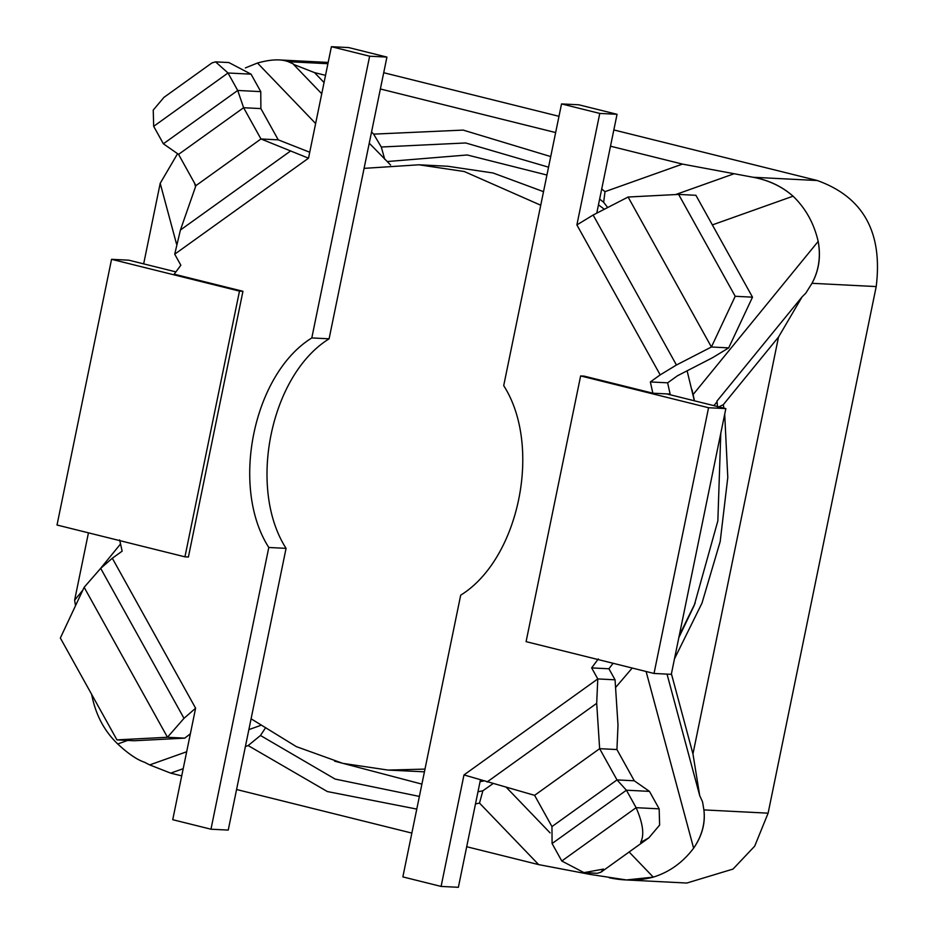 <?xml version="1.0" encoding="UTF-8"?>
<svg xmlns="http://www.w3.org/2000/svg" width="934" height="934" viewBox="0 0 934 934"><rect width="100%" height="100%" fill="white"/><g stroke="black" fill="none" stroke-linecap="round" stroke-linejoin="round"><path stroke-width="1.4" d="M364.085 168.365L418.934 164.793L464.28 171.529L540.739 205.223M424.993 769.102L388.135 770.083L342.79 763.358L296.37 746.64L251.094 718.806M388.135 770.083L424.433 771.823M615.564 687.517L632.213 668.032M694.359 400.791L687.109 370.798M543.518 191.668L493.082 172.988L447.736 166.252L418.934 164.793M176.526 244.031L160.204 183.309L143.661 263.878M88.45 532.847L74.627 600.188L82.799 590.171M99.74 569.436L120.509 544.008M75.514 605.699L74.627 600.188M160.204 183.309L177.355 154.052M194.564 183.192L195.521 186.753M671.418 673.811L692.958 753.913L778.524 337.034L723.325 404.644L723.862 408.123M724.702 414.182L727.784 477.484L720.172 541.603L701.994 603.095L674.5 658.797M692.958 753.913L699.718 795.663L702.52 801.769L703.897 809.906C705.544 823.099 702.123 835.86 693.623 848.189C682.789 862.526 669.339 872.169 653.286 877.131L626.399 879.956L686.829 883.039L733.003 869.075L754.707 846.146L768.11 813.175L876.209 286.575L811.996 283.306C818.838 270.58 820.904 256.605 818.184 241.404C821.021 256.581 818.966 270.545 811.996 283.306L805.715 293.288L802.119 296.825L778.524 337.034M717.639 407.493L716.973 401.095L802.119 296.825M718.865 406.885L723.325 404.644M678.843 637.595L694.254 605.337L717.849 520.88L720.779 433.318M699.718 795.663L667.028 674.114M601.718 189.007L605.01 191.657L682.45 164.092L610.497 146.194M555.648 132.558L380.372 88.987M325.522 75.35L314.501 72.607L324.051 82.542M371.557 131.951L373.647 134.134L463.136 130.095L550.721 156.573M694.452 400.814L692.071 389.875M390.587 165.038L386.98 161.278M546.939 175.032L467.257 154.974L387.236 161.547L369.245 143.182M321.74 93.762L293.498 64.388L314.501 72.607M245.408 67.902L257.48 63.022C270.638 59.332 280.9 58.889 288.267 61.691L293.463 64.002M682.45 164.092L753.084 177.262C768.647 180.075 781.968 186.38 793.059 196.187C805.622 208.247 813.993 223.319 818.184 241.404L693.191 394.452M876.209 286.575C882.887 232.344 863.25 196.992 817.297 180.519L613.836 129.943M558.987 116.306L383.711 72.724M646.106 671.488L693.623 848.189C701.994 835.872 705.427 823.111 703.897 809.906L768.11 813.175M713.903 405.648L717.055 401.795M695.2 603.037L679.263 635.564M733.797 173.852L675.609 194.576M712.362 224.907L793.059 196.187C781.933 186.45 768.6 180.145 753.084 177.262L817.297 180.519M604.345 209.263L598.472 204.815M91.59 694.242L92.583 698.76C96.774 716.833 105.145 731.906 117.707 743.978C128.121 753.668 137.041 759.751 144.478 762.226C137.111 759.821 128.18 753.738 117.707 743.978L127.666 740.428M181.721 775.874L170.7 773.142L149.697 764.911L186.672 751.753M248.876 729.617L260.282 725.543M149.697 764.911L144.478 762.226M483.578 781.022L480.076 781.618M421.911 784.116L334.594 761.163M506.403 787.432L550.091 832.871M588.537 872.858L590.008 874.387L538.661 864.615L466.708 846.729M626.399 879.956L590.008 874.387M609.283 877.785C624.741 880.995 639.405 880.785 653.286 877.131L629.119 851.995M384.726 159.282L381.282 147.012L373.647 134.134M605.01 191.657L603.656 202.293L599.651 199.082M548.55 167.174L465.692 142.96L381.282 147.012M603.656 202.293L607.684 207.535M411.859 833.093L236.571 789.51M492.954 783.661L482.866 790.771L479.504 803.088L475.488 803.929M538.661 864.615L479.504 803.088M416.786 809.089L327.367 791.553L248.14 745.566L245.397 746.546M183.204 768.682L170.7 773.142M248.14 745.566L260.481 735.49L264.929 728.73M260.481 735.49L335.119 779.073L419.378 796.422M477.986 791.775L482.866 790.771M659.159 808.844L649.457 791.378L626.41 790.211L636.124 807.676C643.036 823.531 644.53 835.113 640.631 842.421L648.885 837.81L659.626 825.072L659.159 808.844L636.124 807.676L561.789 861.008L552.087 843.542L551.959 826.578L617 779.913L634.279 780.789L616.93 749.547L599.64 748.671L617 779.913L626.41 790.211L552.087 843.542M616.93 749.547L618.004 725.146L615.062 679.812L597.772 678.925L463.976 774.928L441.093 886.424L402.858 876.909L460.684 595.192C519.246 559.022 542.444 445.997 503.706 385.637L561.532 103.919L578.811 104.795L617.047 114.298L599.768 113.423L576.885 224.919L660.186 374.884L676.438 365.007L711.404 347.004L735.21 296.288L752.5 297.164L695.912 195.299L678.621 194.412L735.21 296.288M678.621 194.412L628.103 197.027L711.404 347.004L728.695 347.88L712.444 357.757L677.477 375.772L667.635 382.823L650.344 381.948L652.854 393.202L666.678 393.903L725.846 408.613L708.567 407.738L580.633 375.935L526.087 641.646L654.022 673.461L708.567 407.738M752.5 297.164L728.695 347.88M628.103 197.027L593.137 215.03L576.885 224.919M660.186 374.884L650.344 381.948M654.022 673.461L671.301 674.336L725.846 408.613M652.854 393.202L584.089 376.11L580.633 375.935M667.635 382.823L670.133 394.078L666.678 393.903M598.309 658.925L591.654 667.903L608.933 668.779L613.078 663.28M591.654 667.903L597.772 678.925L596.698 703.337L599.64 748.671L534.598 795.336L551.959 826.578M634.279 780.789L649.457 791.378M463.976 774.928L534.598 795.336M615.062 679.812L608.933 668.779M596.756 213.174L617.047 114.298M441.093 886.424L458.372 887.3L480.38 780.088M599.768 113.423L561.532 103.919M648.885 837.821L600.912 872.239L603.457 869.087L583.995 872.636L561.789 861.008M600.912 872.228L597.281 873.302L583.995 872.625M195.615 708.206L183.998 718.328L167.466 737.265L84.153 587.299L100.685 568.351L112.314 558.228L195.615 708.206L172.732 819.702L210.967 829.205L268.794 547.476C230.044 487.128 253.254 374.09 311.804 337.933L369.642 56.203L331.407 46.7L308.512 158.196L260.96 138.968L243.611 107.714L178.569 154.379L163.38 143.789L153.678 126.323L153.234 110.084L163.964 97.358L211.936 62.94L215.567 61.866L228.013 72.992L153.678 126.323M260.89 108.601L260.761 91.637L251.059 74.171L228.013 72.992L237.715 90.458L243.611 107.714L260.89 108.601L278.25 139.843L309.738 152.242M111.555 259.313L239.489 291.116L242.945 291.291L188.399 557.014L184.944 556.839L57.021 525.025L111.555 259.313L128.845 260.189L175.861 271.876M112.314 558.228L122.156 551.177L119.645 539.922M84.153 587.299L60.348 638.015L116.937 739.88L167.466 737.265L184.745 738.14L190.361 733.809M184.745 738.14L134.216 740.755L116.937 739.88M278.25 139.843L260.96 138.968L195.918 185.632L180.425 230.021L174.716 254.188L180.846 265.221L174.191 274.199L242.945 291.291M331.407 46.7L348.686 47.576L386.921 57.091L329.095 338.808C270.533 374.978 247.335 488.003 286.073 548.363L228.246 830.081L210.967 829.205M239.489 291.116L184.944 556.839M386.921 57.091L369.642 56.203M329.095 338.808L311.804 337.933M268.794 547.476L286.073 548.363M178.569 154.379L195.918 185.632M215.567 61.866L228.853 62.543L251.059 74.171M315.634 123.521L257.48 63.022M288.267 61.691L327.916 63.71M93.482 697.651L92.583 698.76M593.137 215.03L676.438 365.007M596.698 703.337L487.046 782.003M100.685 568.351L183.998 718.328M308.512 158.196L174.716 254.188M290.077 151.355L180.425 230.021M163.38 143.789L237.715 90.458L260.761 91.637M328.173 62.426L278.729 59.904"/></g></svg>
